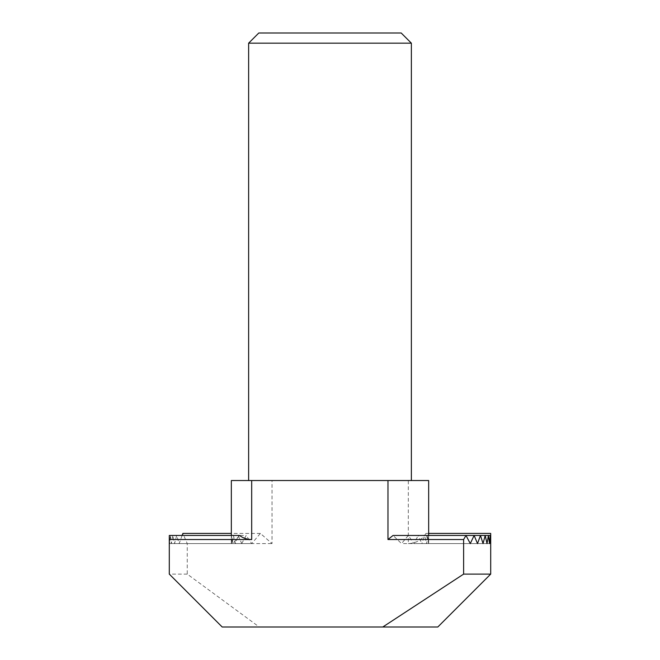 <?xml version="1.0" encoding="UTF-8"?>
<svg xmlns="http://www.w3.org/2000/svg" width="660" height="660" viewBox="0 0 660 660"><rect width="100%" height="100%" fill="white"/><g stroke="black" fill="none" stroke-linecap="round" stroke-linejoin="round"><path stroke-width="0.49" stroke-dasharray="3.3 2.47" d="M187.258 574.109L169.298 574.109L222.189 627L259.264 627L187.258 574.109L187.258 543.592L182.886 533.428M182.094 535.458L179.182 543.592L176.674 535.458L174.545 543.592L172.796 535.458L171.402 543.592L170.371 535.458L169.678 543.592L169.339 535.458L169.298 574.109M474.127 535.458L418.283 535.458L413.828 543.592L408.317 535.458L401.527 543.592L393.055 535.458M477.51 543.592L413.828 543.592M483.037 543.592L421.839 543.592L418.283 535.458M480.472 535.458L424.594 535.458L421.839 543.592M487.006 543.592L426.608 543.592L424.594 535.458M485.207 535.458L427.928 535.458L426.608 543.592M489.522 543.592L428.579 543.592L427.928 535.458M488.441 535.458L428.662 535.458L428.579 543.592M490.636 543.592L428.662 543.592L428.662 535.458L428.662 539.525M490.256 535.458L428.662 535.458L490.702 535.458L428.662 535.458L428.662 543.592L428.662 535.458L428.662 543.592L428.662 535.458L428.662 543.592L425.939 533.428C421.864 539.938 415.99 543.328 408.317 543.592L408.317 480.538L231.338 480.538L231.338 539.525L231.421 535.458L232.072 543.592L233.392 535.458L235.405 543.592L238.161 535.458L241.717 543.592L174.545 543.592M241.717 543.592L246.172 535.458L251.683 543.592L260.411 533.428L272.027 543.592L272.027 480.538M176.674 535.458L246.172 535.458M238.161 535.458L172.796 535.458M235.405 543.592L171.402 543.592M233.392 535.458L170.371 535.458M232.072 543.592L169.678 543.592M231.421 535.458L169.339 535.458M411.37 43.172L248.63 43.172M258.802 33L401.197 33M259.264 627L437.811 627L490.702 574.109L490.702 533.428M408.317 480.538L428.662 480.538M239.473 535.458L233.038 543.592L231.338 535.458L231.338 539.525M233.038 543.592L169.298 543.592L231.338 543.592L169.298 543.592L231.338 543.592L231.338 535.458L231.338 543.592L231.338 535.458L231.338 543.592L231.338 535.458L231.338 543.592L169.298 543.592L169.298 535.458L169.298 539.525M187.258 543.592L272.027 543.592M408.317 543.592L490.702 543.592L428.662 543.592L490.702 543.592L490.702 535.458L490.702 543.592L490.702 535.458L490.702 543.592L428.662 543.592M425.939 533.428L428.662 533.428M260.411 533.428L231.338 533.428M251.683 543.592L179.182 543.592M490.702 538.51L490.702 535.458M470.291 543.592L401.527 543.592M465.977 535.458L408.317 535.458M169.298 535.458L231.338 535.458L169.298 535.458L231.338 535.458L169.298 535.458L169.298 543.592"/><path stroke-width="0.99" d="M463.625 539.525L465.977 535.458L470.291 543.592L474.127 535.458L477.51 543.592L480.472 535.458L483.037 543.592L485.207 535.458L487.006 543.592L488.441 535.458L489.522 543.592L490.256 535.458L490.636 543.592L490.702 538.51L490.702 574.109L463.625 574.109L463.625 539.525L387.973 539.525L393.055 535.458L490.702 535.458L490.702 538.51L490.702 533.428L428.662 533.428M231.338 533.428L182.886 533.428L182.094 535.458M248.63 43.172L411.37 43.172L401.197 33L258.802 33L248.63 43.172L248.63 480.538M411.37 43.172L411.37 480.538M490.702 574.109L437.811 627L382.784 627L463.625 574.109M382.784 627L222.189 627L169.298 574.109L169.298 535.458L239.473 535.458C243.103 538.131 247.178 539.484 251.683 539.525L169.298 539.525M428.662 480.538L428.662 535.458L428.662 480.538L231.338 480.538L231.338 535.458M387.973 480.538L387.973 539.525M251.683 539.525L251.683 480.538"/></g></svg>
